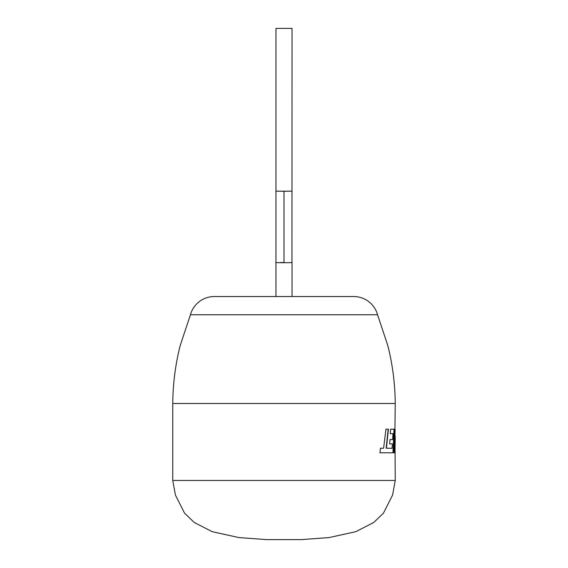 <?xml version="1.0" encoding="UTF-8"?>
<svg xmlns="http://www.w3.org/2000/svg" width="568" height="568" viewBox="0 0 568 568"><rect width="100%" height="100%" fill="white"/><g stroke="black" fill="none" stroke-linecap="round" stroke-linejoin="round"><path stroke-width="0.85" d="M172.743 403.493L395.257 403.493C395.051 383.613 392.566 364.322 387.816 345.621L377.571 314.757L190.429 314.757L180.184 345.621C175.434 364.322 172.949 383.613 172.743 403.493L172.743 480.457L395.257 480.457L394.966 435.912M172.743 480.457L175.434 495.111L184.515 513.103L194.206 522.461L212.184 531.676L238.936 537.577L266.435 539.6L301.565 539.6L329.064 537.577L355.816 531.676L373.794 522.461L383.485 513.103L392.566 495.111L395.257 480.457M284 191.246L292.051 191.189L275.949 191.189L284 191.246L284 262.728L275.949 262.629L275.949 296.546L292.051 296.546L292.051 262.629L284 262.728M291.966 262.615L292.051 28.4L275.949 28.4L275.949 262.629M280.01 262.537L284 262.522M377.571 314.757A24.722 24.722 0 0 0 353.715 296.546L214.285 296.546A24.722 24.722 0 0 0 190.429 314.757M389.641 443.892L390.031 439.533L392.651 439.533L392.999 433.661L390.237 433.661L390.606 429.174L394.32 429.174L393.241 452.781L379.907 452.781L380.567 448.223L383.613 448.223L385.928 429.174L388.434 429.174L386.425 448.223L392.083 448.287L392.381 443.892L389.641 443.892L392.097 443.892M395.257 403.493L394.646 450.296L395.115 429.174L394.654 429.174L393.745 452.781L394.966 452.781L395.257 436.586M394.654 429.174L394.646 450.296M393.745 452.781L394.675 452.781L394.874 445.738M392.083 448.287L386.155 448.223L388.164 429.174L385.928 429.174M383.35 448.223L380.311 448.223M379.907 452.781L388.299 452.781M392.95 452.781L394.029 429.174L390.606 429.174M390.237 433.661L392.715 433.661M390.031 439.533L392.367 439.533"/></g></svg>
